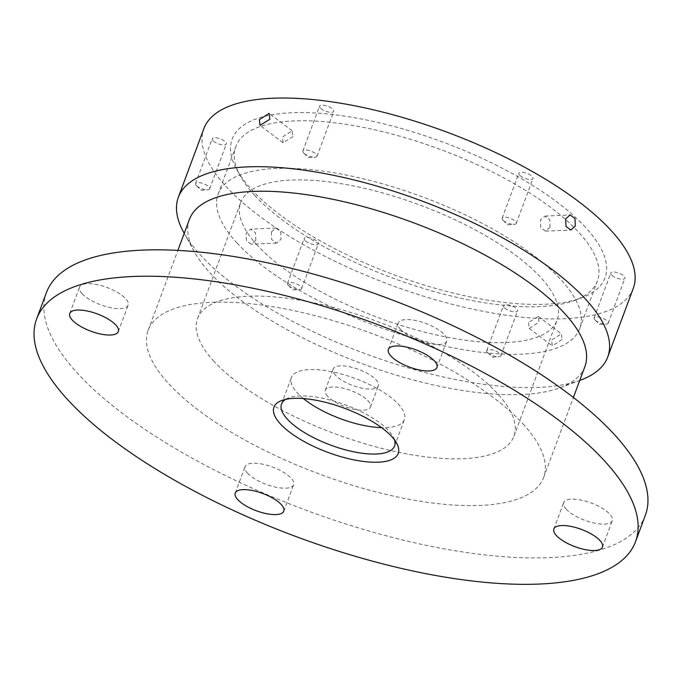 <?xml version="1.0" encoding="UTF-8"?>
<svg xmlns="http://www.w3.org/2000/svg" width="682" height="682" viewBox="0 0 682 682"><rect width="100%" height="100%" fill="white"/><g stroke="black" fill="none" stroke-linecap="round" stroke-linejoin="round"><path stroke-width="0.51" stroke-dasharray="3.41 2.56" d="M394.494 439.864A60.28 21.432 -159.6 0 0 393.147 436.795A60.28 21.432 -159.6 0 0 388.629 430.709A60.28 21.432 -159.6 0 0 339.269 402.73A60.28 21.432 -159.6 0 0 288.639 397.93A60.28 21.432 -159.6 0 0 285.622 399.379M585.48 227.302A198.931 70.715 -159.6 0 0 350.761 117.065A198.931 70.715 -159.6 0 0 236.765 169.562A198.931 70.715 -159.6 0 0 251.675 189.664A198.931 70.715 -159.6 0 0 414.579 281.99A198.931 70.715 -159.6 0 0 581.644 297.821A198.931 70.715 -159.6 0 0 585.48 227.302M254.77 195.512A192.904 68.575 20.4 0 1 240.311 176.024A192.904 68.575 20.4 0 1 235.81 146.528A192.904 68.575 20.4 0 1 385.074 132.257A192.904 68.575 20.4 0 1 578.455 232.008A192.904 68.575 20.4 0 1 597.415 281.001A192.904 68.575 20.4 0 1 574.738 300.395A192.904 68.575 20.4 0 1 412.729 285.042A192.904 68.575 20.4 0 1 254.77 195.512M562.062 339.542L552.335 345.842L551.55 340.011L561.405 333.805L562.062 339.542M528.456 322.595L529.249 328.434L538.968 322.126L538.328 316.405L528.456 322.595M549.999 227.259L545.6 231.155L540.758 227.566L540.383 220.005L544.935 216.1L549.786 219.689L549.999 227.259M292.987 136.622L283.115 142.811L282.467 137.091L292.186 130.782L292.987 136.622M255.81 240.328L251.274 244.233L246.424 240.652L246.193 233.082L250.601 229.178L255.452 232.767L255.81 240.328M271.445 231.957L271.658 239.527L276.508 243.116L281.061 239.212L280.686 231.65L275.843 228.061L271.445 231.957M566.231 509.173A25.925 9.216 20.4 0 1 563.682 502.591A25.925 9.216 20.4 0 1 583.741 500.673A25.925 9.216 20.4 0 1 609.725 514.075A25.925 9.216 20.4 0 1 612.274 520.664A25.925 9.216 20.4 0 1 592.215 522.582A25.925 9.216 20.4 0 1 566.231 509.173M247.592 473.248A25.925 9.216 20.4 0 1 245.051 466.667A25.925 9.216 20.4 0 1 265.102 464.749A25.925 9.216 20.4 0 1 291.095 478.15A25.925 9.216 20.4 0 1 293.635 484.74A25.925 9.216 20.4 0 1 273.584 486.658A25.925 9.216 20.4 0 1 247.592 473.248M82.096 293.678A25.925 9.216 20.4 0 1 79.547 287.096A25.925 9.216 20.4 0 1 99.606 285.178A25.925 9.216 20.4 0 1 125.59 298.588A25.925 9.216 20.4 0 1 128.139 305.169A25.925 9.216 20.4 0 1 108.08 307.088A25.925 9.216 20.4 0 1 82.096 293.678M400.726 329.602A25.925 9.216 20.4 0 1 398.177 323.021A25.925 9.216 20.4 0 1 418.237 321.103A25.925 9.216 20.4 0 1 444.221 334.504A25.925 9.216 20.4 0 1 446.77 341.094A25.925 9.216 20.4 0 1 426.71 343.012A25.925 9.216 20.4 0 1 400.726 329.602M504.203 307.531A7.536 2.677 20.4 0 1 503.461 305.621A7.536 2.677 20.4 0 1 509.292 305.059A7.536 2.677 20.4 0 1 516.845 308.955A7.536 2.677 20.4 0 1 517.587 310.873A7.536 2.677 20.4 0 1 511.756 311.427A7.536 2.677 20.4 0 1 504.203 307.531M487.502 352.415A7.536 2.677 20.4 0 1 486.769 350.505A7.536 2.677 20.4 0 1 492.592 349.951A7.536 2.677 20.4 0 1 500.153 353.847A7.536 2.677 20.4 0 1 500.886 355.757A7.536 2.677 20.4 0 1 498.704 356.754A7.536 2.677 20.4 0 1 487.766 352.688A7.536 2.677 20.4 0 1 487.502 352.415M611.532 274.931A7.536 2.677 20.4 0 1 610.791 273.022A7.536 2.677 20.4 0 1 616.622 272.468A7.536 2.677 20.4 0 1 624.175 276.363A7.536 2.677 20.4 0 1 624.917 278.273A7.536 2.677 20.4 0 1 619.086 278.827A7.536 2.677 20.4 0 1 611.532 274.931M594.832 319.824A7.536 2.677 20.4 0 1 594.099 317.906A7.536 2.677 20.4 0 1 599.93 317.352A7.536 2.677 20.4 0 1 607.483 321.248A7.536 2.677 20.4 0 1 608.216 323.166A7.536 2.677 20.4 0 1 606.034 324.155A7.536 2.677 20.4 0 1 595.096 320.088A7.536 2.677 20.4 0 1 594.832 319.824M519.582 175.172A7.536 2.677 20.4 0 1 518.849 173.262A7.536 2.677 20.4 0 1 524.671 172.699A7.536 2.677 20.4 0 1 532.233 176.595A7.536 2.677 20.4 0 1 532.966 178.514A7.536 2.677 20.4 0 1 527.135 179.068A7.536 2.677 20.4 0 1 519.582 175.172M502.89 220.064A7.536 2.677 20.4 0 1 502.148 218.146A7.536 2.677 20.4 0 1 507.979 217.592A7.536 2.677 20.4 0 1 515.532 221.488A7.536 2.677 20.4 0 1 516.274 223.398A7.536 2.677 20.4 0 1 514.092 224.395A7.536 2.677 20.4 0 1 503.154 220.329A7.536 2.677 20.4 0 1 502.89 220.064M320.31 108.012A7.536 2.677 20.4 0 1 319.568 106.094A7.536 2.677 20.4 0 1 325.399 105.54A7.536 2.677 20.4 0 1 332.952 109.435A7.536 2.677 20.4 0 1 333.694 111.345A7.536 2.677 20.4 0 1 327.863 111.908A7.536 2.677 20.4 0 1 320.31 108.012M303.618 152.896A7.536 2.677 20.4 0 1 302.876 150.986A7.536 2.677 20.4 0 1 308.707 150.424A7.536 2.677 20.4 0 1 316.26 154.32A7.536 2.677 20.4 0 1 317.002 156.238A7.536 2.677 20.4 0 1 314.82 157.235A7.536 2.677 20.4 0 1 303.882 153.169A7.536 2.677 20.4 0 1 303.618 152.896M212.98 140.603A7.536 2.677 20.4 0 1 212.238 138.693A7.536 2.677 20.4 0 1 218.07 138.131A7.536 2.677 20.4 0 1 225.623 142.035A7.536 2.677 20.4 0 1 226.364 143.945A7.536 2.677 20.4 0 1 220.533 144.499A7.536 2.677 20.4 0 1 212.98 140.603M196.288 185.495A7.536 2.677 20.4 0 1 195.546 183.577A7.536 2.677 20.4 0 1 201.378 183.023A7.536 2.677 20.4 0 1 208.931 186.919A7.536 2.677 20.4 0 1 209.672 188.837A7.536 2.677 20.4 0 1 207.481 189.826A7.536 2.677 20.4 0 1 196.552 185.76A7.536 2.677 20.4 0 1 196.288 185.495M304.922 240.362A7.536 2.677 20.4 0 1 304.181 238.453A7.536 2.677 20.4 0 1 310.012 237.899A7.536 2.677 20.4 0 1 317.573 241.795A7.536 2.677 20.4 0 1 318.306 243.704A7.536 2.677 20.4 0 1 312.475 244.267A7.536 2.677 20.4 0 1 304.922 240.362M288.23 285.255A7.536 2.677 20.4 0 1 287.489 283.337A7.536 2.677 20.4 0 1 293.32 282.783A7.536 2.677 20.4 0 1 300.873 286.679A7.536 2.677 20.4 0 1 301.615 288.597A7.536 2.677 20.4 0 1 299.432 289.586A7.536 2.677 20.4 0 1 288.495 285.519A7.536 2.677 20.4 0 1 288.23 285.255M584.909 366.524A210.985 75.003 20.4 0 1 560.101 387.734A210.985 75.003 20.4 0 1 382.909 370.94A210.985 75.003 20.4 0 1 210.133 273.022A210.985 75.003 20.4 0 1 194.319 251.701A210.985 75.003 20.4 0 1 189.4 219.433M580.817 380.01A229.067 81.431 20.4 0 1 388.442 361.775A229.067 81.431 20.4 0 1 200.858 255.469A229.067 81.431 20.4 0 1 183.68 232.315M522.932 423.837A210.985 75.003 20.4 0 1 543.665 477.426A210.985 75.003 20.4 0 1 380.403 493.026A210.985 75.003 20.4 0 1 168.889 383.923A210.985 75.003 20.4 0 1 148.156 330.335A210.985 75.003 20.4 0 1 311.418 314.726A210.985 75.003 20.4 0 1 522.932 423.837M645.36 515.242A319.491 113.579 20.4 0 1 398.143 538.882A319.491 113.579 20.4 0 1 77.85 373.659A319.491 113.579 20.4 0 1 46.461 292.51M303.396 398.569A60.28 21.432 20.4 0 1 297.301 392.892A60.28 21.432 20.4 0 1 291.376 377.589A60.28 21.432 20.4 0 1 338.016 373.122A60.28 21.432 20.4 0 1 398.45 404.298A60.28 21.432 20.4 0 1 404.375 419.609A60.28 21.432 20.4 0 1 381.562 427.64M335.501 375.194A24.109 8.568 20.4 0 1 333.131 369.073A24.109 8.568 20.4 0 1 351.784 367.283A24.109 8.568 20.4 0 1 375.961 379.755A24.109 8.568 20.4 0 1 378.331 385.876A24.109 8.568 20.4 0 1 359.67 387.666A24.109 8.568 20.4 0 1 335.501 375.194M327.641 396.319A24.109 8.568 20.4 0 1 325.271 390.189A24.109 8.568 20.4 0 1 343.933 388.408A24.109 8.568 20.4 0 1 368.101 400.88A24.109 8.568 20.4 0 1 370.471 407.001A24.109 8.568 20.4 0 1 351.818 408.791A24.109 8.568 20.4 0 1 327.641 396.319M257.327 245.324A168.786 59.999 20.4 0 1 240.737 202.46A168.786 59.999 20.4 0 1 371.34 189.971A168.786 59.999 20.4 0 1 540.553 277.259A168.786 59.999 20.4 0 1 557.134 320.131A168.786 59.999 20.4 0 1 426.531 332.611A168.786 59.999 20.4 0 1 257.327 245.324M214.114 361.511A168.786 59.999 20.4 0 1 197.533 318.639A168.786 59.999 20.4 0 1 328.136 306.15A168.786 59.999 20.4 0 1 497.349 393.437A168.786 59.999 20.4 0 1 513.93 436.31A168.786 59.999 20.4 0 1 383.327 448.799A168.786 59.999 20.4 0 1 214.114 361.511M237.089 243.048A192.904 68.575 20.4 0 1 218.138 194.055A192.904 68.575 20.4 0 1 367.402 179.784A192.904 68.575 20.4 0 1 560.783 279.543A192.904 68.575 20.4 0 1 579.743 328.528A192.904 68.575 20.4 0 1 430.478 342.799A192.904 68.575 20.4 0 1 237.089 243.048M633.28 288.333A229.067 81.431 20.4 0 1 456.028 305.272A229.067 81.431 20.4 0 1 226.39 186.817A229.067 81.431 20.4 0 1 203.875 128.634M288.639 397.93L281.734 400.505M240.311 176.024L236.765 169.562M529.249 328.434L552.335 345.842M545.6 231.155L570.843 230.03M283.115 142.811L260.03 125.403M276.508 243.116L251.274 244.233M553.861 528.993L563.682 502.591M235.23 493.069L245.051 466.667M69.726 313.498L79.547 287.096M388.365 349.423L398.177 323.021M486.769 350.505L503.461 305.621M594.099 317.906L610.791 273.022M502.148 218.146L518.849 173.262M302.876 150.986L319.568 106.094M195.546 183.577L212.238 138.693M287.489 283.337L304.181 238.453M560.101 387.734L579.743 380.411M543.665 477.426L573.392 397.487M281.555 403.991L291.376 377.589M325.271 390.189L333.131 369.073M197.533 318.639L240.737 202.46M218.138 194.055L235.81 146.528M579.743 328.528L597.415 281.001M513.93 436.31L557.134 320.131M370.471 407.001L378.331 385.876M394.554 446.011L404.375 419.609M148.156 330.335L177.891 250.396M194.319 251.701L184.234 233.329M288.495 285.519L293.081 289.935L299.432 289.586M301.615 288.597L318.306 243.704M196.552 185.76L201.13 190.176L207.481 189.826M209.672 188.837L226.364 143.945M303.882 153.169L308.46 157.576L314.82 157.235M317.002 156.238L333.694 111.345M503.154 220.329L507.74 224.745L514.092 224.395M516.274 223.398L532.966 178.514M595.096 320.088L599.683 324.504L606.034 324.155M608.216 323.166L624.917 278.273M487.766 352.688L492.353 357.095L498.704 356.754M500.886 355.757L517.587 310.873M436.949 367.496L446.77 341.094M118.318 331.571L128.139 305.169M283.823 511.142L293.635 484.74M602.453 547.066L612.274 520.664M275.843 228.061L250.601 229.178M292.186 130.782L269.109 113.374M544.935 216.1L570.169 214.975M538.328 316.405L561.405 333.805M574.738 300.395L581.644 297.821M393.147 436.795L396.694 443.257"/><path stroke-width="1.02" d="M280.455 424.008A66.307 23.572 20.4 0 1 281.734 400.505A66.307 23.572 20.4 0 1 337.428 405.781A66.307 23.572 20.4 0 1 391.724 436.557A66.307 23.572 20.4 0 1 396.694 443.257A66.307 23.572 20.4 0 1 358.698 460.759A66.307 23.572 20.4 0 1 280.455 424.008M285.622 399.379A60.28 21.432 -159.6 0 0 281.555 403.991A60.28 21.432 -159.6 0 0 287.48 419.302A60.28 21.432 -159.6 0 0 347.914 450.478A60.28 21.432 -159.6 0 0 394.554 446.011A60.28 21.432 -159.6 0 0 394.494 439.864M565.634 218.879L565.992 226.441L570.843 230.03L575.25 226.134L575.02 218.564L570.169 214.975L565.634 218.879M259.373 119.674L260.03 125.403L269.893 119.205L269.109 113.374L259.373 119.674M556.41 535.575A25.925 9.216 20.4 0 1 553.861 528.993A25.925 9.216 20.4 0 1 573.92 527.075A25.925 9.216 20.4 0 1 599.904 540.485A25.925 9.216 20.4 0 1 602.453 547.066A25.925 9.216 20.4 0 1 582.394 548.984A25.925 9.216 20.4 0 1 556.41 535.575M237.779 499.65A25.925 9.216 20.4 0 1 235.23 493.069A25.925 9.216 20.4 0 1 255.29 491.151A25.925 9.216 20.4 0 1 281.274 504.561A25.925 9.216 20.4 0 1 283.823 511.142A25.925 9.216 20.4 0 1 263.763 513.06A25.925 9.216 20.4 0 1 237.779 499.65M72.275 320.088A25.925 9.216 20.4 0 1 69.726 313.498A25.925 9.216 20.4 0 1 89.785 311.58A25.925 9.216 20.4 0 1 115.77 324.99A25.925 9.216 20.4 0 1 118.318 331.571A25.925 9.216 20.4 0 1 98.259 333.489A25.925 9.216 20.4 0 1 72.275 320.088M390.905 356.013A25.925 9.216 20.4 0 1 388.365 349.423A25.925 9.216 20.4 0 1 408.416 347.505A25.925 9.216 20.4 0 1 434.408 360.914A25.925 9.216 20.4 0 1 436.949 367.496A25.925 9.216 20.4 0 1 416.898 369.414A25.925 9.216 20.4 0 1 390.905 356.013M177.891 250.396L189.4 219.433A210.985 75.003 20.4 0 1 352.662 203.824A210.985 75.003 20.4 0 1 564.167 312.936A210.985 75.003 20.4 0 1 584.909 366.524L573.392 397.487M184.234 233.329L183.68 232.315A229.067 81.431 20.4 0 1 178.343 197.286A229.067 81.431 20.4 0 1 355.595 180.346A229.067 81.431 20.4 0 1 585.233 298.801A229.067 81.431 20.4 0 1 607.747 356.984A229.067 81.431 20.4 0 1 580.817 380.01L579.743 380.411M604.15 460.503A319.491 113.579 20.4 0 1 635.539 541.653A319.491 113.579 20.4 0 1 388.322 565.284A319.491 113.579 20.4 0 1 68.038 400.061A319.491 113.579 20.4 0 1 36.64 318.92A319.491 113.579 20.4 0 1 283.857 295.28A319.491 113.579 20.4 0 1 604.15 460.503M36.64 318.92L46.461 292.51A319.491 113.579 20.4 0 1 293.678 268.878A319.491 113.579 20.4 0 1 613.962 434.102A319.491 113.579 20.4 0 1 645.36 515.242L635.539 541.653M178.343 197.286L203.875 128.634A229.067 81.431 20.4 0 1 381.127 111.686A229.067 81.431 20.4 0 1 610.765 230.149A229.067 81.431 20.4 0 1 633.28 288.333L607.747 356.984M381.562 427.64A60.28 21.432 20.4 0 1 303.396 398.569"/></g></svg>
